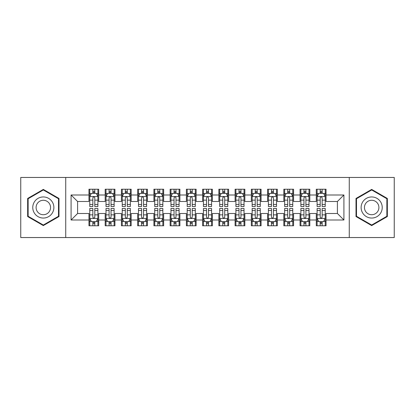 <?xml version="1.0" encoding="UTF-8"?>
<svg xmlns="http://www.w3.org/2000/svg" width="415" height="415" viewBox="0 0 415 415"><rect width="100%" height="100%" fill="white"/><g stroke="black" fill="none" stroke-linecap="round" stroke-linejoin="round"><path stroke-width="0.62" d="M349.269 237.541L394.25 237.541L394.25 177.459L349.269 177.459L349.269 237.541L65.731 237.541L65.731 177.459L20.75 177.459L20.75 237.541L65.731 237.541M349.269 177.459L65.731 177.459M71.09 220.002L71.09 194.998L88.955 194.998L88.955 201.493L77.589 201.493L77.589 213.507L71.09 220.002L88.955 220.002L88.955 225.77L98.697 225.77L98.697 220.002L105.192 220.002L105.192 225.77L114.939 225.77L114.939 220.002L121.434 220.002L121.434 225.77L131.176 225.77L131.176 220.002L137.671 220.002L137.671 225.77L147.413 225.77L147.413 220.002L153.913 220.002L153.913 225.77L163.655 225.77L163.655 220.002L170.15 220.002L170.15 225.77L179.892 225.77L179.892 220.002L186.387 220.002L186.387 225.77L196.134 225.77L196.134 220.002L202.629 220.002L202.629 225.77L212.371 225.77L212.371 220.002L218.866 220.002L218.866 225.77L228.613 225.77L228.613 220.002L235.108 220.002L235.108 225.77L244.85 225.77L244.85 220.002L251.345 220.002L251.345 225.77L261.087 225.77L261.087 220.002L267.587 220.002L267.587 225.77L277.329 225.77L277.329 220.002L283.824 220.002L283.824 225.77L293.566 225.77L293.566 220.002L300.061 220.002L300.061 225.77L309.808 225.77L309.808 220.002L316.303 220.002L316.303 225.77L326.045 225.77L326.045 213.507L337.411 213.507L337.411 201.493L326.045 201.493L326.045 194.998L343.911 194.998L343.911 220.002L326.045 220.002M326.045 194.998L326.045 189.23L316.303 189.23L316.303 194.998L309.808 194.998L309.808 189.23L300.061 189.23L300.061 194.998L293.566 194.998L293.566 189.23L283.824 189.23L283.824 194.998L277.329 194.998L277.329 189.23L267.587 189.23L267.587 194.998L261.087 194.998L261.087 189.23L251.345 189.23L251.345 194.998L244.85 194.998L244.85 189.23L235.108 189.23L235.108 194.998L228.613 194.998L228.613 189.23L218.866 189.23L218.866 194.998L212.371 194.998L212.371 189.23L202.629 189.23L202.629 194.998L196.134 194.998L196.134 189.23L186.387 189.23L186.387 194.998L179.892 194.998L179.892 189.23L170.15 189.23L170.15 194.998L163.655 194.998L163.655 189.23L153.913 189.23L153.913 194.998L147.413 194.998L147.413 189.23L137.671 189.23L137.671 194.998L131.176 194.998L131.176 189.23L121.434 189.23L121.434 194.998L114.939 194.998L114.939 189.23L105.192 189.23L105.192 194.998L98.697 194.998L98.697 189.23L88.955 189.23L88.955 194.998M309.808 220.002L309.808 213.507L316.303 213.507L316.303 220.002M343.911 194.998L337.411 201.493M293.566 220.002L293.566 213.507L300.061 213.507L300.061 220.002M316.303 194.998L316.303 201.493L309.808 201.493L309.808 194.998M277.329 220.002L277.329 213.507L283.824 213.507L283.824 220.002M300.061 194.998L300.061 201.493L293.566 201.493L293.566 194.998M261.087 220.002L261.087 213.507L267.587 213.507L267.587 220.002M283.824 194.998L283.824 201.493L277.329 201.493L277.329 194.998M244.85 220.002L244.85 213.507L251.345 213.507L251.345 220.002M267.587 194.998L267.587 201.493L261.087 201.493L261.087 194.998M228.613 220.002L228.613 213.507L235.108 213.507L235.108 220.002M251.345 194.998L251.345 201.493L244.85 201.493L244.85 194.998M212.371 220.002L212.371 213.507L218.866 213.507L218.866 220.002M235.108 194.998L235.108 201.493L228.613 201.493L228.613 194.998M196.134 220.002L196.134 213.507L202.629 213.507L202.629 220.002M218.866 194.998L218.866 201.493L212.371 201.493L212.371 194.998M179.892 220.002L179.892 213.507L186.387 213.507L186.387 220.002M202.629 194.998L202.629 201.493L196.134 201.493L196.134 194.998M163.655 220.002L163.655 213.507L170.15 213.507L170.15 220.002M186.387 194.998L186.387 201.493L179.892 201.493L179.892 194.998M147.413 220.002L147.413 213.507L153.913 213.507L153.913 220.002M170.15 194.998L170.15 201.493L163.655 201.493L163.655 194.998M131.176 220.002L131.176 213.507L137.671 213.507L137.671 220.002M153.913 194.998L153.913 201.493L147.413 201.493L147.413 194.998M114.939 220.002L114.939 213.507L121.434 213.507L121.434 220.002M137.671 194.998L137.671 201.493L131.176 201.493L131.176 194.998M98.697 220.002L98.697 213.507L105.192 213.507L105.192 220.002M121.434 194.998L121.434 201.493L114.939 201.493L114.939 194.998M77.589 213.507L88.955 213.507L88.955 220.002M105.192 194.998L105.192 201.493L98.697 201.493L98.697 194.998M316.303 193.291L317.112 193.291M325.236 193.291L326.045 193.291M300.061 193.291L300.875 193.291M308.993 193.291L309.808 193.291M283.824 193.291L284.638 193.291M292.757 193.291L293.566 193.291M267.587 193.291L268.396 193.291M276.514 193.291L277.329 193.291M251.345 193.291L252.159 193.291M260.278 193.291L261.087 193.291M235.108 193.291L235.917 193.291M244.036 193.291L244.85 193.291M218.866 193.291L219.68 193.291M227.799 193.291L228.613 193.291M202.629 193.291L203.438 193.291M211.562 193.291L212.371 193.291M186.387 193.291L187.201 193.291M195.32 193.291L196.134 193.291M170.15 193.291L170.964 193.291M179.083 193.291L179.892 193.291M153.913 193.291L154.722 193.291M162.841 193.291L163.655 193.291M137.671 193.291L138.486 193.291M146.604 193.291L147.413 193.291M121.434 193.291L122.243 193.291M130.362 193.291L131.176 193.291M105.192 193.291L106.007 193.291M114.125 193.291L114.939 193.291M88.955 193.291L89.764 193.291M97.888 193.291L98.697 193.291M88.955 221.709L89.764 221.709M97.888 221.709L98.697 221.709M105.192 221.709L106.007 221.709M114.125 221.709L114.939 221.709M121.434 221.709L122.243 221.709M130.362 221.709L131.176 221.709M137.671 221.709L138.486 221.709M146.604 221.709L147.413 221.709M153.913 221.709L154.722 221.709M162.841 221.709L163.655 221.709M170.15 221.709L170.964 221.709M179.083 221.709L179.892 221.709M186.387 221.709L187.201 221.709M195.32 221.709L196.134 221.709M202.629 221.709L203.438 221.709M211.562 221.709L212.371 221.709M218.866 221.709L219.68 221.709M227.799 221.709L228.613 221.709M235.108 221.709L235.917 221.709M244.036 221.709L244.85 221.709M251.345 221.709L252.159 221.709M260.278 221.709L261.087 221.709M267.587 221.709L268.396 221.709M276.514 221.709L277.329 221.709M283.824 221.709L284.638 221.709M292.757 221.709L293.566 221.709M300.061 221.709L300.875 221.709M308.993 221.709L309.808 221.709M316.303 221.709L317.112 221.709M325.236 221.709L326.045 221.709M71.09 194.998L77.589 201.493M337.411 213.507L343.911 220.002M58.992 198.453L43.321 189.406L27.649 198.453L27.649 216.547L43.321 225.594L58.992 216.547L58.992 198.453M356.008 198.453L356.008 216.547L371.679 225.594L387.351 216.547L387.351 198.453L371.679 189.406L356.008 198.453M94.802 191.341L92.851 191.341M97.888 204.491L94.802 204.491L94.802 206.525L97.888 206.525L97.888 196.622L96.264 193.374L91.388 193.374L89.764 196.622L89.764 206.525L92.851 206.525L92.851 204.491L89.764 204.491M89.764 196.622L89.764 189.23M97.888 196.622L97.888 189.23M92.851 193.374L92.851 189.23M94.802 189.23L94.802 193.374M94.802 204.491L94.802 197.836C94.153 196.585 93.505 196.585 92.851 197.836L92.851 204.491M94.802 193.291L92.851 193.291M92.851 223.659L94.802 223.659M89.764 210.509L92.851 210.509L92.851 208.475L89.764 208.475L89.764 218.378L91.388 221.626L96.264 221.626L97.888 218.378L97.888 208.475L94.802 208.475L94.802 210.509L97.888 210.509M97.888 218.378L97.888 225.77M89.764 218.378L89.764 225.77M94.802 221.626L94.802 225.77M92.851 225.77L92.851 221.626M92.851 210.509L92.851 217.164C93.5 218.415 94.148 218.415 94.802 217.164L94.802 210.509M92.851 221.709L94.802 221.709M111.038 191.341L109.093 191.341M114.125 204.491L111.038 204.491L111.038 206.525L114.125 206.525L114.125 196.622L112.501 193.374L107.63 193.374L106.007 196.622L106.007 206.525L109.093 206.525L109.093 204.491L106.007 204.491M106.007 196.622L106.007 189.23M114.125 196.622L114.125 189.23M109.093 193.374L109.093 189.23M111.038 189.23L111.038 193.374M111.038 204.491L111.038 197.836C110.39 196.585 109.742 196.585 109.093 197.836L109.093 204.491M111.038 193.291L109.093 193.291M127.281 191.341L125.33 191.341M130.362 204.491L127.281 204.491L127.281 206.525L130.362 206.525L130.362 196.622L128.738 193.374L123.867 193.374L122.243 196.622L122.243 206.525L125.33 206.525L125.33 204.491L122.243 204.491M122.243 196.622L122.243 189.23M130.362 196.622L130.362 189.23M125.33 193.374L125.33 189.23M127.281 189.23L127.281 193.374M127.281 204.491L127.281 197.836C126.632 196.585 125.978 196.585 125.33 197.836L125.33 204.491M127.281 193.291L125.33 193.291M109.093 223.659L111.038 223.659M106.007 210.509L109.093 210.509L109.093 208.475L106.007 208.475L106.007 218.378L107.63 221.626L112.501 221.626L114.125 218.378L114.125 208.475L111.038 208.475L111.038 210.509L114.125 210.509M114.125 218.378L114.125 225.77M106.007 218.378L106.007 225.77M111.038 221.626L111.038 225.77M109.093 225.77L109.093 221.626M109.093 210.509L109.093 217.164C109.742 218.415 110.39 218.415 111.038 217.164L111.038 210.509M109.093 221.709L111.038 221.709M125.33 223.659L127.281 223.659M122.243 210.509L125.33 210.509L125.33 208.475L122.243 208.475L122.243 218.378L123.867 221.626L128.738 221.626L130.362 218.378L130.362 208.475L127.281 208.475L127.281 210.509L130.362 210.509M130.362 218.378L130.362 225.77M122.243 218.378L122.243 225.77M127.281 221.626L127.281 225.77M125.33 225.77L125.33 221.626M125.33 210.509L125.33 217.164C125.978 218.415 126.627 218.415 127.281 217.164L127.281 210.509M125.33 221.709L127.281 221.709M52.461 202.224A10.557 10.557 0 0 0 38.045 198.36A10.557 10.557 0 0 0 34.18 212.776A10.557 10.557 0 0 0 48.602 216.64A10.557 10.557 0 0 0 52.461 202.224M49.582 203.884A7.226 7.226 0 0 0 39.71 201.244A7.226 7.226 0 0 0 37.065 211.116A7.226 7.226 0 0 0 46.937 213.756A7.226 7.226 0 0 0 49.582 203.884M43.321 225.034L28.137 216.267L28.137 198.733L43.321 189.966L58.505 198.733L58.505 216.267L43.321 225.034M380.82 202.224A10.557 10.557 0 0 0 366.398 198.36A10.557 10.557 0 0 0 362.539 212.776A10.557 10.557 0 0 0 376.955 216.64A10.557 10.557 0 0 0 380.82 202.224M377.935 203.884A7.226 7.226 0 0 0 368.064 201.244A7.226 7.226 0 0 0 365.418 211.116A7.226 7.226 0 0 0 375.29 213.756A7.226 7.226 0 0 0 377.935 203.884M371.679 225.034L356.495 216.267L356.495 198.733L371.679 189.966L386.863 198.733L386.863 216.267L371.679 225.034M143.517 191.341L141.567 191.341M146.604 204.491L143.517 204.491L143.517 206.525L146.604 206.525L146.604 196.622L144.98 193.374L140.109 193.374L138.486 196.622L138.486 206.525L141.567 206.525L141.567 204.491L138.486 204.491M138.486 196.622L138.486 189.23M146.604 196.622L146.604 189.23M141.567 193.374L141.567 189.23M143.517 189.23L143.517 193.374M143.517 204.491L143.517 197.836C142.869 196.585 142.221 196.585 141.567 197.836L141.567 204.491M143.517 193.291L141.567 193.291M159.759 191.341L157.809 191.341M162.841 204.491L159.759 204.491L159.759 206.525L162.841 206.525L162.841 196.622L161.217 193.374L156.346 193.374L154.722 196.622L154.722 206.525L157.809 206.525L157.809 204.491L154.722 204.491M154.722 196.622L154.722 189.23M162.841 196.622L162.841 189.23M157.809 193.374L157.809 189.23M159.759 189.23L159.759 193.374M159.759 204.491L159.759 197.836C159.106 196.585 158.457 196.585 157.809 197.836L157.809 204.491M159.759 193.291L157.809 193.291M141.567 223.659L143.517 223.659M138.486 210.509L141.567 210.509L141.567 208.475L138.486 208.475L138.486 218.378L140.109 221.626L144.98 221.626L146.604 218.378L146.604 208.475L143.517 208.475L143.517 210.509L146.604 210.509M146.604 218.378L146.604 225.77M138.486 218.378L138.486 225.77M143.517 221.626L143.517 225.77M141.567 225.77L141.567 221.626M141.567 210.509L141.567 217.164C142.215 218.415 142.869 218.415 143.517 217.164L143.517 210.509M141.567 221.709L143.517 221.709M157.809 223.659L159.759 223.659M154.722 210.509L157.809 210.509L157.809 208.475L154.722 208.475L154.722 218.378L156.346 221.626L161.217 221.626L162.841 218.378L162.841 208.475L159.759 208.475L159.759 210.509L162.841 210.509M162.841 218.378L162.841 225.77M154.722 218.378L154.722 225.77M159.759 221.626L159.759 225.77M157.809 225.77L157.809 221.626M157.809 210.509L157.809 217.164C158.457 218.415 159.106 218.415 159.759 217.164L159.759 210.509M157.809 221.709L159.759 221.709M175.996 191.341L174.046 191.341M179.083 204.491L175.996 204.491L175.996 206.525L179.083 206.525L179.083 196.622L177.459 193.374L172.588 193.374L170.964 196.622L170.964 206.525L174.046 206.525L174.046 204.491L170.964 204.491M170.964 196.622L170.964 189.23M179.083 196.622L179.083 189.23M174.046 193.374L174.046 189.23M175.996 189.23L175.996 193.374M175.996 204.491L175.996 197.836C175.348 196.585 174.699 196.585 174.046 197.836L174.046 204.491M175.996 193.291L174.046 193.291M174.046 223.659L175.996 223.659M170.964 210.509L174.046 210.509L174.046 208.475L170.964 208.475L170.964 218.378L172.588 221.626L177.459 221.626L179.083 218.378L179.083 208.475L175.996 208.475L175.996 210.509L179.083 210.509M179.083 218.378L179.083 225.77M170.964 218.378L170.964 225.77M175.996 221.626L175.996 225.77M174.046 225.77L174.046 221.626M174.046 210.509L174.046 217.164C174.694 218.415 175.348 218.415 175.996 217.164L175.996 210.509M174.046 221.709L175.996 221.709M192.233 191.341L190.288 191.341M195.32 204.491L192.233 204.491L192.233 206.525L195.32 206.525L195.32 196.622L193.696 193.374L188.825 193.374L187.201 196.622L187.201 206.525L190.288 206.525L190.288 204.491L187.201 204.491M187.201 196.622L187.201 189.23M195.32 196.622L195.32 189.23M190.288 193.374L190.288 189.23M192.233 189.23L192.233 193.374M192.233 204.491L192.233 197.836C191.585 196.585 190.936 196.585 190.288 197.836L190.288 204.491M192.233 193.291L190.288 193.291M190.288 223.659L192.233 223.659M187.201 210.509L190.288 210.509L190.288 208.475L187.201 208.475L187.201 218.378L188.825 221.626L193.696 221.626L195.32 218.378L195.32 208.475L192.233 208.475L192.233 210.509L195.32 210.509M195.32 218.378L195.32 225.77M187.201 218.378L187.201 225.77M192.233 221.626L192.233 225.77M190.288 225.77L190.288 221.626M190.288 210.509L190.288 217.164C190.936 218.415 191.585 218.415 192.233 217.164L192.233 210.509M190.288 221.709L192.233 221.709M208.475 191.341L206.525 191.341M211.562 204.491L208.475 204.491L208.475 206.525L211.562 206.525L211.562 196.622L209.938 193.374L205.062 193.374L203.438 196.622L203.438 206.525L206.525 206.525L206.525 204.491L203.438 204.491M203.438 196.622L203.438 189.23M211.562 196.622L211.562 189.23M206.525 193.374L206.525 189.23M208.475 189.23L208.475 193.374M208.475 204.491L208.475 197.836C207.827 196.585 207.178 196.585 206.525 197.836L206.525 204.491M208.475 193.291L206.525 193.291M224.712 191.341L222.767 191.341M227.799 204.491L224.712 204.491L224.712 206.525L227.799 206.525L227.799 196.622L226.175 193.374L221.304 193.374L219.68 196.622L219.68 206.525L222.767 206.525L222.767 204.491L219.68 204.491M219.68 196.622L219.68 189.23M227.799 196.622L227.799 189.23M222.767 193.374L222.767 189.23M224.712 189.23L224.712 193.374M224.712 204.491L224.712 197.836C224.064 196.585 223.415 196.585 222.767 197.836L222.767 204.491M224.712 193.291L222.767 193.291M240.954 191.341L239.004 191.341M244.036 204.491L240.954 204.491L240.954 206.525L244.036 206.525L244.036 196.622L242.412 193.374L237.541 193.374L235.917 196.622L235.917 206.525L239.004 206.525L239.004 204.491L235.917 204.491M235.917 196.622L235.917 189.23M244.036 196.622L244.036 189.23M239.004 193.374L239.004 189.23M240.954 189.23L240.954 193.374M240.954 204.491L240.954 197.836C240.306 196.585 239.652 196.585 239.004 197.836L239.004 204.491M240.954 193.291L239.004 193.291M257.191 191.341L255.241 191.341M260.278 204.491L257.191 204.491L257.191 206.525L260.278 206.525L260.278 196.622L258.654 193.374L253.783 193.374L252.159 196.622L252.159 206.525L255.241 206.525L255.241 204.491L252.159 204.491M252.159 196.622L252.159 189.23M260.278 196.622L260.278 189.23M255.241 193.374L255.241 189.23M257.191 189.23L257.191 193.374M257.191 204.491L257.191 197.836C256.543 196.585 255.894 196.585 255.241 197.836L255.241 204.491M257.191 193.291L255.241 193.291M273.433 191.341L271.483 191.341M276.514 204.491L273.433 204.491L273.433 206.525L276.514 206.525L276.514 196.622L274.891 193.374L270.02 193.374L268.396 196.622L268.396 206.525L271.483 206.525L271.483 204.491L268.396 204.491M268.396 196.622L268.396 189.23M276.514 196.622L276.514 189.23M271.483 193.374L271.483 189.23M273.433 189.23L273.433 193.374M273.433 204.491L273.433 197.836C272.785 196.585 272.131 196.585 271.483 197.836L271.483 204.491M273.433 193.291L271.483 193.291M289.67 191.341L287.72 191.341M292.757 204.491L289.67 204.491L289.67 206.525L292.757 206.525L292.757 196.622L291.133 193.374L286.262 193.374L284.638 196.622L284.638 206.525L287.72 206.525L287.72 204.491L284.638 204.491M284.638 196.622L284.638 189.23M292.757 196.622L292.757 189.23M287.72 193.374L287.72 189.23M289.67 189.23L289.67 193.374M289.67 204.491L289.67 197.836C289.022 196.585 288.373 196.585 287.72 197.836L287.72 204.491M289.67 193.291L287.72 193.291M305.907 191.341L303.962 191.341M308.993 204.491L305.907 204.491L305.907 206.525L308.993 206.525L308.993 196.622L307.37 193.374L302.499 193.374L300.875 196.622L300.875 206.525L303.962 206.525L303.962 204.491L300.875 204.491M300.875 196.622L300.875 189.23M308.993 196.622L308.993 189.23M303.962 193.374L303.962 189.23M305.907 189.23L305.907 193.374M305.907 204.491L305.907 197.836C305.258 196.585 304.61 196.585 303.962 197.836L303.962 204.491M305.907 193.291L303.962 193.291M206.525 223.659L208.475 223.659M203.438 210.509L206.525 210.509L206.525 208.475L203.438 208.475L203.438 218.378L205.062 221.626L209.938 221.626L211.562 218.378L211.562 208.475L208.475 208.475L208.475 210.509L211.562 210.509M211.562 218.378L211.562 225.77M203.438 218.378L203.438 225.77M208.475 221.626L208.475 225.77M206.525 225.77L206.525 221.626M206.525 210.509L206.525 217.164C207.173 218.415 207.822 218.415 208.475 217.164L208.475 210.509M206.525 221.709L208.475 221.709M222.767 223.659L224.712 223.659M219.68 210.509L222.767 210.509L222.767 208.475L219.68 208.475L219.68 218.378L221.304 221.626L226.175 221.626L227.799 218.378L227.799 208.475L224.712 208.475L224.712 210.509L227.799 210.509M227.799 218.378L227.799 225.77M219.68 218.378L219.68 225.77M224.712 221.626L224.712 225.77M222.767 225.77L222.767 221.626M222.767 210.509L222.767 217.164C223.415 218.415 224.064 218.415 224.712 217.164L224.712 210.509M222.767 221.709L224.712 221.709M239.004 223.659L240.954 223.659M235.917 210.509L239.004 210.509L239.004 208.475L235.917 208.475L235.917 218.378L237.541 221.626L242.412 221.626L244.036 218.378L244.036 208.475L240.954 208.475L240.954 210.509L244.036 210.509M244.036 218.378L244.036 225.77M235.917 218.378L235.917 225.77M240.954 221.626L240.954 225.77M239.004 225.77L239.004 221.626M239.004 210.509L239.004 217.164C239.652 218.415 240.301 218.415 240.954 217.164L240.954 210.509M239.004 221.709L240.954 221.709M255.241 223.659L257.191 223.659M252.159 210.509L255.241 210.509L255.241 208.475L252.159 208.475L252.159 218.378L253.783 221.626L258.654 221.626L260.278 218.378L260.278 208.475L257.191 208.475L257.191 210.509L260.278 210.509M260.278 218.378L260.278 225.77M252.159 218.378L252.159 225.77M257.191 221.626L257.191 225.77M255.241 225.77L255.241 221.626M255.241 210.509L255.241 217.164C255.894 218.415 256.543 218.415 257.191 217.164L257.191 210.509M255.241 221.709L257.191 221.709M271.483 223.659L273.433 223.659M268.396 210.509L271.483 210.509L271.483 208.475L268.396 208.475L268.396 218.378L270.02 221.626L274.891 221.626L276.514 218.378L276.514 208.475L273.433 208.475L273.433 210.509L276.514 210.509M276.514 218.378L276.514 225.77M268.396 218.378L268.396 225.77M273.433 221.626L273.433 225.77M271.483 225.77L271.483 221.626M271.483 210.509L271.483 217.164C272.131 218.415 272.78 218.415 273.433 217.164L273.433 210.509M271.483 221.709L273.433 221.709M287.72 223.659L289.67 223.659M284.638 210.509L287.72 210.509L287.72 208.475L284.638 208.475L284.638 218.378L286.262 221.626L291.133 221.626L292.757 218.378L292.757 208.475L289.67 208.475L289.67 210.509L292.757 210.509M292.757 218.378L292.757 225.77M284.638 218.378L284.638 225.77M289.67 221.626L289.67 225.77M287.72 225.77L287.72 221.626M287.72 210.509L287.72 217.164C288.368 218.415 289.022 218.415 289.67 217.164L289.67 210.509M287.72 221.709L289.67 221.709M303.962 223.659L305.907 223.659M300.875 210.509L303.962 210.509L303.962 208.475L300.875 208.475L300.875 218.378L302.499 221.626L307.37 221.626L308.993 218.378L308.993 208.475L305.907 208.475L305.907 210.509L308.993 210.509M308.993 218.378L308.993 225.77M300.875 218.378L300.875 225.77M305.907 221.626L305.907 225.77M303.962 225.77L303.962 221.626M303.962 210.509L303.962 217.164C304.61 218.415 305.258 218.415 305.907 217.164L305.907 210.509M303.962 221.709L305.907 221.709M322.149 191.341L320.198 191.341M325.236 204.491L322.149 204.491L322.149 206.525L325.236 206.525L325.236 196.622L323.612 193.374L318.736 193.374L317.112 196.622L317.112 206.525L320.198 206.525L320.198 204.491L317.112 204.491M317.112 196.622L317.112 189.23M325.236 196.622L325.236 189.23M320.198 193.374L320.198 189.23M322.149 189.23L322.149 193.374M322.149 204.491L322.149 197.836C321.501 196.585 320.852 196.585 320.198 197.836L320.198 204.491M322.149 193.291L320.198 193.291M320.198 223.659L322.149 223.659M317.112 210.509L320.198 210.509L320.198 208.475L317.112 208.475L317.112 218.378L318.736 221.626L323.612 221.626L325.236 218.378L325.236 208.475L322.149 208.475L322.149 210.509L325.236 210.509M325.236 218.378L325.236 225.77M317.112 218.378L317.112 225.77M322.149 221.626L322.149 225.77M320.198 225.77L320.198 221.626M320.198 210.509L320.198 217.164C320.847 218.415 321.495 218.415 322.149 217.164L322.149 210.509M320.198 221.709L322.149 221.709M97.847 196.539L89.806 196.539M89.764 193.566L91.295 193.566M96.358 193.566L97.888 193.566M92.851 200.139L89.764 200.139M97.888 200.139L94.802 200.139M94.802 192.373L92.851 192.373M89.806 218.461L97.847 218.461M97.888 221.434L96.358 221.434M91.295 221.434L89.764 221.434M94.802 214.861L97.888 214.861M89.764 214.861L92.851 214.861M92.851 222.627L94.802 222.627M114.084 196.539L106.048 196.539M106.007 193.566L107.532 193.566M112.6 193.566L114.125 193.566M109.093 200.139L106.007 200.139M114.125 200.139L111.038 200.139M111.038 192.373L109.093 192.373M130.326 196.539L122.285 196.539M122.243 193.566L123.769 193.566M128.837 193.566L130.362 193.566M125.33 200.139L122.243 200.139M130.362 200.139L127.281 200.139M127.281 192.373L125.33 192.373M106.048 218.461L114.084 218.461M114.125 221.434L112.6 221.434M107.532 221.434L106.007 221.434M111.038 214.861L114.125 214.861M106.007 214.861L109.093 214.861M109.093 222.627L111.038 222.627M122.285 218.461L130.326 218.461M130.362 221.434L128.837 221.434M123.769 221.434L122.243 221.434M127.281 214.861L130.362 214.861M122.243 214.861L125.33 214.861M125.33 222.627L127.281 222.627M146.562 196.539L138.522 196.539M138.486 193.566L140.011 193.566M145.079 193.566L146.604 193.566M141.567 200.139L138.486 200.139M146.604 200.139L143.517 200.139M143.517 192.373L141.567 192.373M162.799 196.539L154.764 196.539M154.722 193.566L156.248 193.566M161.316 193.566L162.841 193.566M157.809 200.139L154.722 200.139M162.841 200.139L159.759 200.139M159.759 192.373L157.809 192.373M138.522 218.461L146.562 218.461M146.604 221.434L145.079 221.434M140.011 221.434L138.486 221.434M143.517 214.861L146.604 214.861M138.486 214.861L141.567 214.861M141.567 222.627L143.517 222.627M154.764 218.461L162.799 218.461M162.841 221.434L161.316 221.434M156.248 221.434L154.722 221.434M159.759 214.861L162.841 214.861M154.722 214.861L157.809 214.861M157.809 222.627L159.759 222.627M179.041 196.539L171.001 196.539M170.964 193.566L172.49 193.566M177.553 193.566L179.083 193.566M174.046 200.139L170.964 200.139M179.083 200.139L175.996 200.139M175.996 192.373L174.046 192.373M171.001 218.461L179.041 218.461M179.083 221.434L177.553 221.434M172.49 221.434L170.964 221.434M175.996 214.861L179.083 214.861M170.964 214.861L174.046 214.861M174.046 222.627L175.996 222.627M195.278 196.539L187.243 196.539M187.201 193.566L188.726 193.566M193.795 193.566L195.32 193.566M190.288 200.139L187.201 200.139M195.32 200.139L192.233 200.139M192.233 192.373L190.288 192.373M187.243 218.461L195.278 218.461M195.32 221.434L193.795 221.434M188.726 221.434L187.201 221.434M192.233 214.861L195.32 214.861M187.201 214.861L190.288 214.861M190.288 222.627L192.233 222.627M211.52 196.539L203.48 196.539M203.438 193.566L204.969 193.566M210.032 193.566L211.562 193.566M206.525 200.139L203.438 200.139M211.562 200.139L208.475 200.139M208.475 192.373L206.525 192.373M227.757 196.539L219.722 196.539M219.68 193.566L221.205 193.566M226.274 193.566L227.799 193.566M222.767 200.139L219.68 200.139M227.799 200.139L224.712 200.139M224.712 192.373L222.767 192.373M243.999 196.539L235.959 196.539M235.917 193.566L237.447 193.566M242.51 193.566L244.036 193.566M239.004 200.139L235.917 200.139M244.036 200.139L240.954 200.139M240.954 192.373L239.004 192.373M260.236 196.539L252.201 196.539M252.159 193.566L253.684 193.566M258.753 193.566L260.278 193.566M255.241 200.139L252.159 200.139M260.278 200.139L257.191 200.139M257.191 192.373L255.241 192.373M276.478 196.539L268.438 196.539M268.396 193.566L269.921 193.566M274.989 193.566L276.514 193.566M271.483 200.139L268.396 200.139M276.514 200.139L273.433 200.139M273.433 192.373L271.483 192.373M292.715 196.539L284.674 196.539M284.638 193.566L286.163 193.566M291.231 193.566L292.757 193.566M287.72 200.139L284.638 200.139M292.757 200.139L289.67 200.139M289.67 192.373L287.72 192.373M308.952 196.539L300.917 196.539M300.875 193.566L302.4 193.566M307.468 193.566L308.993 193.566M303.962 200.139L300.875 200.139M308.993 200.139L305.907 200.139M305.907 192.373L303.962 192.373M203.48 218.461L211.52 218.461M211.562 221.434L210.032 221.434M204.969 221.434L203.438 221.434M208.475 214.861L211.562 214.861M203.438 214.861L206.525 214.861M206.525 222.627L208.475 222.627M219.722 218.461L227.757 218.461M227.799 221.434L226.274 221.434M221.205 221.434L219.68 221.434M224.712 214.861L227.799 214.861M219.68 214.861L222.767 214.861M222.767 222.627L224.712 222.627M235.959 218.461L243.999 218.461M244.036 221.434L242.51 221.434M237.447 221.434L235.917 221.434M240.954 214.861L244.036 214.861M235.917 214.861L239.004 214.861M239.004 222.627L240.954 222.627M252.201 218.461L260.236 218.461M260.278 221.434L258.753 221.434M253.684 221.434L252.159 221.434M257.191 214.861L260.278 214.861M252.159 214.861L255.241 214.861M255.241 222.627L257.191 222.627M268.438 218.461L276.478 218.461M276.514 221.434L274.989 221.434M269.921 221.434L268.396 221.434M273.433 214.861L276.514 214.861M268.396 214.861L271.483 214.861M271.483 222.627L273.433 222.627M284.674 218.461L292.715 218.461M292.757 221.434L291.231 221.434M286.163 221.434L284.638 221.434M289.67 214.861L292.757 214.861M284.638 214.861L287.72 214.861M287.72 222.627L289.67 222.627M300.917 218.461L308.952 218.461M308.993 221.434L307.468 221.434M302.4 221.434L300.875 221.434M305.907 214.861L308.993 214.861M300.875 214.861L303.962 214.861M303.962 222.627L305.907 222.627M325.194 196.539L317.153 196.539M317.112 193.566L318.642 193.566M323.705 193.566L325.236 193.566M320.198 200.139L317.112 200.139M325.236 200.139L322.149 200.139M322.149 192.373L320.198 192.373M317.153 218.461L325.194 218.461M325.236 221.434L323.705 221.434M318.642 221.434L317.112 221.434M322.149 214.861L325.236 214.861M317.112 214.861L320.198 214.861M320.198 222.627L322.149 222.627"/></g></svg>
